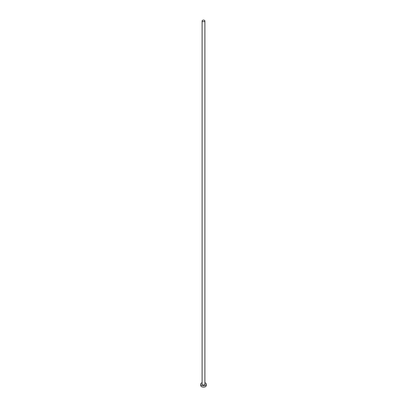 <?xml version="1.0" encoding="UTF-8"?>
<svg xmlns="http://www.w3.org/2000/svg" width="407" height="407" viewBox="0 0 407 407"><rect width="100%" height="100%" fill="white"/><g stroke="black" fill="none" stroke-linecap="round" stroke-linejoin="round"><path stroke-width="0.61" d="M202.513 21.49A1.394 0.804 0 0 0 204.034 21.663A1.394 0.804 0 0 0 204.894 20.92A1.394 0.804 0 0 0 204.487 20.35A1.394 0.804 0 0 0 202.966 20.177A1.394 0.804 0 0 0 202.106 20.92A1.394 0.804 0 0 0 202.513 21.49M202.106 20.92L202.106 384.142A1.394 0.804 0 0 0 202.513 384.712A1.394 0.804 0 0 0 204.034 384.89A1.394 0.804 0 0 0 204.894 384.142L204.894 20.92M202.106 382.748A2.793 1.613 0 0 0 200.707 384.142A2.793 1.613 0 0 0 201.526 385.281A2.793 1.613 0 0 0 204.568 385.633A2.793 1.613 0 0 0 206.293 384.142A2.793 1.613 0 0 0 205.474 383.002A2.793 1.613 0 0 0 204.894 382.748M200.707 384.142L200.707 385.51A2.793 1.613 0 0 0 201.526 386.65A2.793 1.613 0 0 0 204.568 387.001A2.793 1.613 0 0 0 206.293 385.51L206.293 384.142"/></g></svg>
